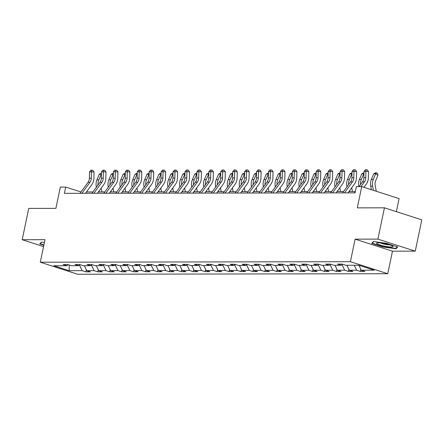 <?xml version="1.0" encoding="UTF-8"?>
<svg xmlns="http://www.w3.org/2000/svg" width="444" height="444" viewBox="0 0 444 444"><rect width="100%" height="100%" fill="white"/><g stroke="black" fill="none" stroke-linecap="round" stroke-linejoin="round"><path stroke-width="0.67" d="M396.364 211.66L399.089 198.618L361.727 186.58L356.371 186.591L355.067 192.851L64.386 193.334L65.695 187.079L60.34 187.085L55.894 208.369L28.738 208.414L22.2 239.716L43.551 246.592M415.262 251.154L421.8 219.852L384.437 207.82L377.9 239.122L355.1 239.155L350.394 261.694L387.756 273.726L392.468 251.193L415.262 251.154L377.9 239.122M350.394 261.694L40.287 262.215L77.65 274.248L387.756 273.726M69.17 270.696L82.173 270.679L85.859 271.861L90.448 271.856L86.763 270.668L94.106 270.657L97.791 271.845L102.381 271.833L98.696 270.651L106.038 270.635L109.724 271.822L114.313 271.817L110.628 270.629L117.971 270.618L121.656 271.806L126.246 271.795L122.561 270.607L129.903 270.596L133.589 271.784L138.178 271.778L134.493 270.59L141.836 270.574L145.521 271.761L150.111 271.756L146.426 270.568L153.768 270.557L157.459 271.745L162.043 271.734L158.358 270.551L165.701 270.535L169.392 271.722L173.981 271.717L170.291 270.529L177.639 270.518L181.324 271.706L185.914 271.695L182.229 270.507L189.571 270.496L193.257 271.684L197.846 271.678L194.161 270.49L201.504 270.474L205.189 271.661L209.779 271.656L206.094 270.468L213.436 270.457L217.122 271.645L221.711 271.634L218.026 270.452L225.369 270.435L229.054 271.623L233.644 271.617L229.959 270.429L237.301 270.418L240.987 271.606L245.576 271.595L241.891 270.407L249.234 270.396L252.919 271.584L257.509 271.578L253.824 270.39L261.166 270.374L264.852 271.562L269.441 271.556L265.756 270.368L273.099 270.357L276.79 271.545L281.379 271.534L277.689 270.352L285.037 270.335L288.722 271.523L293.312 271.517L289.621 270.329L296.969 270.318L300.655 271.506L305.244 271.495L301.559 270.307L308.902 270.296L312.587 271.484L317.177 271.478L313.492 270.291L320.834 270.274L324.52 271.462L329.109 271.456L325.424 270.268L332.767 270.257L336.452 271.445L341.042 271.434L337.357 270.246L344.699 270.235L348.385 271.423L352.974 271.417L349.289 270.23L356.632 270.218L360.317 271.406L364.907 271.395L361.222 270.207L374.225 270.185L358.88 265.246L345.87 265.268L342.185 264.08L337.595 264.086L341.281 265.273L333.938 265.284L330.253 264.097L325.663 264.108L329.348 265.29L322.005 265.307L318.32 264.119L313.73 264.125L317.416 265.312L310.073 265.323L306.388 264.136L301.798 264.147L305.483 265.334L298.14 265.346L294.455 264.158L289.865 264.163L293.551 265.351L286.208 265.368L282.523 264.18L277.933 264.186L281.618 265.373L274.275 265.384L270.59 264.197L266 264.208L269.686 265.395L262.343 265.407L258.658 264.219L254.068 264.224L257.753 265.412L250.41 265.423L246.725 264.236L242.135 264.247L245.821 265.434L238.478 265.445L234.787 264.258L230.197 264.263L233.888 265.451L226.54 265.468L222.855 264.28L218.265 264.285L221.95 265.473L214.607 265.484L210.922 264.297L206.332 264.308L210.018 265.495L202.675 265.506L198.99 264.319L194.4 264.324L198.085 265.512L190.742 265.523L187.057 264.335L182.467 264.347L186.153 265.534L178.81 265.545L175.125 264.358L170.535 264.363L174.22 265.551L166.877 265.567L163.192 264.38L158.602 264.385L162.288 265.573L154.945 265.584L151.26 264.396L146.67 264.408L150.355 265.595L143.012 265.606L139.327 264.419L134.737 264.424L138.423 265.612L131.08 265.623L127.389 264.435L122.805 264.446L126.49 265.634L119.142 265.645L115.457 264.458L110.867 264.463L114.558 265.651L107.209 265.667L103.524 264.48L98.934 264.485L102.62 265.673L95.277 265.684L91.592 264.496L87.002 264.507L90.687 265.695L83.344 265.706L79.659 264.519L75.069 264.524L78.755 265.712L71.412 265.723L67.727 264.535L63.137 264.546L66.822 265.734L53.818 265.756L69.17 270.696L69.231 265.024M342.696 264.241L341.281 265.273M356.632 270.218L354.279 265.251M349.289 270.23L346.936 265.262M330.763 264.263L329.348 265.29M344.699 270.235L342.074 264.696M337.357 270.246L334.998 265.284M318.831 264.28L317.416 265.312M332.767 270.257L330.136 264.718M325.424 270.268L323.066 265.301M306.898 264.302L305.483 265.334M320.834 270.274L318.204 264.741M313.492 270.291L311.133 265.323M294.966 264.324L293.551 265.351M308.902 270.296L306.271 264.757M301.559 270.307L299.201 265.346M283.033 264.341L281.618 265.373M296.969 270.318L294.339 264.779M289.621 270.329L287.268 265.362M271.101 264.363L269.686 265.395M285.037 270.335L282.406 264.796M277.689 270.352L275.336 265.384M259.168 264.38L257.753 265.412M273.099 270.357L270.474 264.818M265.756 270.368L263.403 265.401M247.23 264.402L245.821 265.434M261.166 270.374L258.541 264.84M253.824 270.39L251.471 265.423M235.298 264.424L233.888 265.451M249.234 270.396L246.609 264.857M241.891 270.407L239.538 265.445M223.365 264.441L221.95 265.473M237.301 270.418L234.676 264.879M229.959 270.429L227.606 265.462M211.433 264.463L210.018 265.495M225.369 270.435L222.744 264.896M218.026 270.452L215.667 265.484M199.5 264.48L198.085 265.512M213.436 270.457L210.806 264.918M206.094 270.468L203.735 265.501M187.568 264.502L186.153 265.534M201.504 270.474L198.873 264.94M194.161 270.49L191.802 265.523M175.635 264.524L174.22 265.551M189.571 270.496L186.941 264.957M182.229 270.507L179.87 265.545M163.703 264.541L162.288 265.573M177.639 270.518L175.008 264.979M170.291 270.529L167.937 265.562M151.77 264.563L150.355 265.595M165.701 270.535L163.076 264.996M158.358 270.551L156.005 265.584M139.832 264.58L138.423 265.612M153.768 270.557L151.143 265.018M146.426 270.568L144.072 265.601M127.9 264.602L126.49 265.634M141.836 270.574L139.211 265.04M134.493 270.59L132.14 265.623M115.967 264.624L114.558 265.651M129.903 270.596L127.278 265.057M122.561 270.607L120.207 265.645M104.035 264.641L102.62 265.673M117.971 270.618L115.346 265.079M110.628 270.629L108.269 265.662M92.102 264.663L90.687 265.695M106.038 270.635L103.413 265.096M98.696 270.651L96.337 265.684M80.17 264.68L78.755 265.712M94.106 270.657L91.475 265.118M86.763 270.668L84.404 265.701M68.237 264.702L66.822 265.734M82.173 270.679L79.543 265.14M361.727 186.58L357.281 207.864L384.437 207.82M40.287 262.215L44.994 239.677L22.2 239.716M81.008 191.958L65.695 187.079M355.35 191.497L348.973 191.508M343.539 191.514L337.04 191.525M331.601 191.536L325.108 191.547M319.669 191.558L313.175 191.564M307.736 191.575L301.243 191.586M295.804 191.597L289.31 191.608M283.871 191.614L277.378 191.625M271.939 191.636L265.445 191.647M260.006 191.658L253.513 191.664M248.074 191.675L241.575 191.686M236.141 191.697L229.642 191.708M224.209 191.714L217.71 191.725M212.271 191.736L205.777 191.747M200.338 191.758L193.845 191.764M188.406 191.775L181.912 191.786M176.473 191.797L169.98 191.808M164.541 191.814L158.047 191.825M152.608 191.836L146.115 191.847M140.676 191.858L134.177 191.864M128.743 191.875L122.244 191.886M116.811 191.897L110.312 191.908M104.878 191.913L98.379 191.925M92.94 191.936L86.447 191.947M361.222 270.207L358.869 265.246M80.775 192.274L80.841 191.958M85.859 271.861L86.308 269.713M97.791 271.845L98.241 269.691M109.724 271.822L110.173 269.669M121.656 271.806L122.106 269.652M133.589 271.784L134.038 269.63M145.521 271.761L145.971 269.613M157.459 271.745L157.909 269.591M169.392 271.722L169.841 269.569M181.324 271.706L181.774 269.552M193.257 271.684L193.706 269.53M205.189 271.661L205.639 269.514M217.122 271.645L217.571 269.491M229.054 271.623L229.504 269.469M240.987 271.606L241.436 269.453M252.919 271.584L253.369 269.43M264.852 271.562L265.301 269.414M276.79 271.545L277.239 269.391M288.722 271.523L289.172 269.369M300.655 271.506L301.104 269.353M312.587 271.484L313.037 269.33M324.52 271.462L324.969 269.314M336.452 271.445L336.902 269.292M348.385 271.423L348.834 269.269M360.317 271.406L360.767 269.253M44.406 242.491L41.486 242.091L39.732 243.911L43.834 245.232M355.1 239.155L392.468 251.193M386.48 243.334L373.471 241.53L371.717 243.356L382.967 246.981L395.976 248.779L397.73 246.958L386.48 243.334M396.153 247.924L395.976 248.779M383.033 246.659L382.967 246.981M80.02 193.312L88.04 182.34A6.466 5.217 89.9 0 0 89.388 178.188L89.538 171.867L91.447 171.861L91.697 170.213L92.741 170.252L94.056 171.961L93.906 178.283A9.701 7.826 -90.1 0 1 91.886 184.504L85.459 193.301M81.929 193.307L89.954 182.334A6.466 5.217 89.9 0 0 91.298 178.183L91.447 171.861L94.056 171.961M89.538 171.867L90.931 170.213L91.697 170.213M101.41 174.403L99.262 174.253L101.437 173.21M101.421 173.904L98.829 179.864A9.701 7.826 89.9 0 0 97.974 185.048M99.262 174.253L96.914 179.87A9.701 7.826 89.9 0 0 96.248 186.53L96.376 187.235M99.012 191.064L99.173 191.925M101.848 191.919L101.143 188.151M43.901 244.916L40.188 243.717L41.725 242.119M40.26 243.362L40.188 243.717M378.21 242.79A8.408 1.254 -168.2 0 0 376.901 242.924A8.408 1.254 -168.2 0 0 381.03 245.282A8.408 1.254 -168.2 0 0 391.342 247.019A8.408 1.254 -168.2 0 0 392.785 246.242A8.408 1.254 -168.2 0 0 386.469 243.995A8.408 1.254 -168.2 0 0 378.21 242.79M380.308 242.918A5.755 0.86 -168.2 0 0 389.577 244.872A5.755 0.86 -168.2 0 0 389.666 244.872M397.236 246.797L395.676 248.418L383.072 246.675L372.172 243.162L373.709 241.564M372.244 242.807L372.172 243.162M91.952 193.29L99.972 182.318A6.466 5.217 89.9 0 0 101.321 178.166L101.471 171.845L103.38 171.845L103.63 170.191L104.673 170.23L105.988 171.939L105.838 178.26A9.701 7.826 -90.1 0 1 103.818 184.488L97.391 193.284M93.867 193.29L101.887 182.312A6.466 5.217 89.9 0 0 103.23 178.161L103.38 171.845L105.988 171.939M101.471 171.845L102.864 170.191L103.63 170.191M103.885 193.273L111.905 182.295A6.466 5.217 89.9 0 0 113.253 178.144L113.403 171.828L115.318 171.822L115.562 170.174L116.606 170.213L117.921 171.922L117.771 178.238A9.701 7.826 -90.1 0 1 115.751 184.465L109.324 193.262M105.8 193.268L113.819 182.295A6.466 5.217 89.9 0 0 115.168 178.144L115.318 171.822L117.921 171.922M113.403 171.828L114.796 170.174L115.562 170.174M113.342 174.387L111.194 174.237L113.37 173.188M113.353 173.882L110.761 179.848A9.701 7.826 89.9 0 0 109.907 185.031M111.194 174.237L108.852 179.848A9.701 7.826 89.9 0 0 108.181 186.508L108.314 187.213M110.945 191.042L111.105 191.902M113.781 191.902L113.076 188.128M125.275 174.364L123.127 174.215L125.302 173.166M125.286 173.865L122.694 179.826A9.701 7.826 89.9 0 0 121.845 185.009M123.127 174.215L120.785 179.831A9.701 7.826 89.9 0 0 120.113 186.491L120.246 187.196M122.877 191.025L123.038 191.886M125.719 191.88L125.008 188.112M115.817 193.251L123.837 182.279A6.466 5.217 89.9 0 0 125.186 178.127L125.336 171.806L127.25 171.8L127.495 170.152L128.538 170.191L129.853 171.9L129.703 178.222A9.701 7.826 -90.1 0 1 127.683 184.449L121.256 193.24M117.732 193.245L125.752 182.273A6.466 5.217 89.9 0 0 127.101 178.122L127.25 171.8L129.853 171.9M125.336 171.806L126.734 170.152L127.495 170.152M127.75 193.229L135.77 182.256A6.466 5.217 89.9 0 0 137.118 178.105L137.268 171.784L139.183 171.784L139.427 170.13L140.471 170.169L141.786 171.878L141.636 178.199A9.701 7.826 -90.1 0 1 139.616 184.427L133.189 193.223M129.665 193.229L137.684 182.256A6.466 5.217 89.9 0 0 139.033 178.105L139.183 171.784L141.786 171.878M137.268 171.784L138.667 170.135L139.427 170.13M139.682 193.212L147.702 182.24A6.466 5.217 89.9 0 0 149.051 178.088L149.201 171.767L151.115 171.761L151.365 170.113L152.403 170.152L153.724 171.861L153.574 178.183A9.701 7.826 -90.1 0 1 151.548 184.404L145.121 193.201M141.597 193.207L149.617 182.234A6.466 5.217 89.9 0 0 150.966 178.083L151.115 171.761L153.724 171.861M149.201 171.767L150.599 170.113L151.365 170.113M137.207 174.342L135.059 174.198L137.235 173.149M137.218 173.843L134.626 179.803A9.701 7.826 89.9 0 0 133.777 184.987M135.059 174.198L132.717 179.809A9.701 7.826 89.9 0 0 132.046 186.469L132.179 187.174M134.81 191.003L134.97 191.864M137.651 191.858L136.941 188.09M149.14 174.326L146.992 174.176L149.167 173.127M149.156 173.82L146.559 179.787A9.701 7.826 89.9 0 0 145.71 184.97M146.992 174.176L144.65 179.787A9.701 7.826 89.9 0 0 143.978 186.452L144.111 187.157M146.742 190.981L146.903 191.847M149.584 191.841L148.873 188.067M161.072 174.303L158.924 174.153L161.105 173.11M161.089 173.804L158.497 179.764A9.701 7.826 89.9 0 0 157.642 184.948M158.924 174.153L156.582 179.77A9.701 7.826 89.9 0 0 155.911 186.43L156.044 187.135M158.674 190.964L158.841 191.825M161.516 191.819L160.806 188.051M173.01 174.287L170.857 174.137L173.038 173.088M173.021 173.782L170.429 179.748A9.701 7.826 89.9 0 0 169.575 184.932M170.857 174.137L168.515 179.748A9.701 7.826 89.9 0 0 167.843 186.408L167.976 187.113M170.607 190.942L170.774 191.802M173.449 191.802L172.738 188.028M184.943 174.264L182.789 174.115L184.97 173.066M184.954 173.765L182.362 179.726A9.701 7.826 89.9 0 0 181.507 184.909M182.789 174.115L180.447 179.731A9.701 7.826 89.9 0 0 179.776 186.391L179.909 187.096M182.545 190.926L182.706 191.786M185.381 191.78L184.671 188.012M196.875 174.242L194.727 174.098L196.903 173.049M196.886 173.743L194.294 179.703A9.701 7.826 89.9 0 0 193.44 184.887M194.727 174.098L192.38 179.709A9.701 7.826 89.9 0 0 191.708 186.369L191.841 187.074M194.478 190.903L194.639 191.764M197.314 191.758L196.603 187.99M208.808 174.226L206.66 174.076L208.835 173.027M208.819 173.721L206.227 179.687A9.701 7.826 89.9 0 0 205.372 184.871M206.66 174.076L204.312 179.687A9.701 7.826 89.9 0 0 203.646 186.352L203.774 187.057M206.41 190.881L206.571 191.747M209.246 191.741L208.536 187.967M220.74 174.203L218.592 174.054L220.768 173.01M220.751 173.704L218.159 179.665A9.701 7.826 89.9 0 0 217.305 184.848M218.592 174.054L216.25 179.67A9.701 7.826 89.9 0 0 215.579 186.33L215.712 187.035M218.343 190.864L218.504 191.725M221.179 191.719L220.474 187.951M232.673 174.187L230.525 174.037L232.7 172.988M232.684 173.682L230.092 179.648A9.701 7.826 89.9 0 0 229.237 184.832M230.525 174.037L228.183 179.648A9.701 7.826 89.9 0 0 227.511 186.308L227.644 187.013M230.275 190.842L230.436 191.703M233.111 191.703L232.406 187.929M244.605 174.165L242.457 174.015L244.633 172.966M244.616 173.665L242.024 179.626A9.701 7.826 89.9 0 0 241.175 184.809M242.457 174.015L240.115 179.631A9.701 7.826 89.9 0 0 239.444 186.291L239.577 186.996M242.208 190.826L242.369 191.686M245.049 191.68L244.339 187.912M256.538 174.142L254.39 173.998L256.565 172.949M256.549 173.643L253.957 179.604A9.701 7.826 89.9 0 0 253.108 184.787M254.39 173.998L252.048 179.609A9.701 7.826 89.9 0 0 251.376 186.269L251.509 186.974M254.14 190.803L254.301 191.664M256.982 191.658L256.271 187.89M268.47 174.126L266.322 173.976L268.503 172.927M268.487 173.621L265.889 179.587A9.701 7.826 89.9 0 0 265.04 184.771M266.322 173.976L263.98 179.587A9.701 7.826 89.9 0 0 263.309 186.252L263.442 186.957M266.073 190.781L266.233 191.647M268.914 191.642L268.204 187.868M280.403 174.103L278.255 173.954L280.436 172.91M280.419 173.604L277.827 179.565A9.701 7.826 89.9 0 0 276.973 184.748M278.255 173.954L275.913 179.57A9.701 7.826 89.9 0 0 275.241 186.23L275.374 186.935M278.005 190.765L278.172 191.625M280.847 191.619L280.136 187.851M292.341 174.087L290.187 173.937L292.368 172.888M292.352 173.582L289.76 179.548A9.701 7.826 89.9 0 0 288.905 184.732M290.187 173.937L287.845 179.548A9.701 7.826 89.9 0 0 287.174 186.208L287.307 186.913M289.943 190.742L290.104 191.603M292.779 191.603L292.069 187.829M304.273 174.065L302.12 173.915L304.301 172.866M304.284 173.565L301.692 179.526A9.701 7.826 89.9 0 0 300.838 184.71M302.12 173.915L299.778 179.531A9.701 7.826 89.9 0 0 299.106 186.191L299.239 186.896M301.876 190.726L302.037 191.586M304.712 191.58L304.001 187.812M316.206 174.042L314.058 173.898L316.233 172.849M316.217 173.543L313.625 179.504A9.701 7.826 89.9 0 0 312.77 184.687M314.058 173.898L311.71 179.509A9.701 7.826 89.9 0 0 311.039 186.169L311.172 186.874M313.808 190.704L313.969 191.564M316.644 191.558L315.934 187.79M328.138 174.026L325.99 173.876L328.166 172.827M328.149 173.521L325.557 179.487A9.701 7.826 89.9 0 0 324.703 184.671M325.99 173.876L323.643 179.487A9.701 7.826 89.9 0 0 322.977 186.153L323.104 186.857M325.741 190.681L325.902 191.547M328.577 191.542L327.872 187.768M340.071 174.004L337.923 173.854L340.098 172.81M340.082 173.504L337.49 179.465A9.701 7.826 89.9 0 0 336.635 184.649M337.923 173.854L335.581 179.47A9.701 7.826 89.9 0 0 334.909 186.13L335.042 186.835M337.673 190.665L337.834 191.525M340.509 191.519L339.804 187.751M151.615 193.19L159.64 182.218A6.466 5.217 89.9 0 0 160.983 178.066L161.133 171.745L163.048 171.745L163.298 170.091L164.341 170.13L165.656 171.839L165.507 178.161A9.701 7.826 -90.1 0 1 163.481 184.388L157.054 193.179M153.53 193.19L161.549 182.212A6.466 5.217 89.9 0 0 162.898 178.061L163.048 171.745L165.656 171.839M161.133 171.745L162.532 170.091L163.298 170.091M163.553 193.173L171.573 182.195A6.466 5.217 89.9 0 0 172.921 178.044L173.066 171.728L174.98 171.723L175.23 170.074L176.274 170.113L177.589 171.822L177.439 178.138A9.701 7.826 -90.1 0 1 175.419 184.365L168.986 193.162M165.462 193.168L173.482 182.195A6.466 5.217 89.9 0 0 174.831 178.044L174.98 171.723L177.589 171.822M173.066 171.728L174.464 170.074L175.23 170.074M175.485 193.151L183.505 182.179A6.466 5.217 89.9 0 0 184.854 178.027L185.004 171.706L186.913 171.7L187.163 170.052L188.206 170.091L189.521 171.8L189.372 178.122A9.701 7.826 -90.1 0 1 187.351 184.349L180.919 193.14M177.395 193.146L185.414 182.173A6.466 5.217 89.9 0 0 186.763 178.022L186.913 171.7L189.521 171.8M185.004 171.706L186.397 170.052L187.163 170.052M187.418 193.129L195.438 182.157A6.466 5.217 89.9 0 0 196.786 178.005L196.936 171.684L198.845 171.684L199.095 170.03L200.139 170.069L201.454 171.778L201.304 178.1A9.701 7.826 -90.1 0 1 199.284 184.327L192.857 193.123M189.327 193.129L197.347 182.157A6.466 5.217 89.9 0 0 198.696 178.005L198.845 171.684L201.454 171.778M196.936 171.684L198.329 170.035L199.095 170.03M199.35 193.112L207.37 182.14A6.466 5.217 89.9 0 0 208.719 177.989L208.869 171.667L210.778 171.662L211.028 170.013L212.071 170.052L213.386 171.761L213.237 178.083A9.701 7.826 -90.1 0 1 211.216 184.304L204.789 193.101M201.26 193.107L209.285 182.134A6.466 5.217 89.9 0 0 210.628 177.983L210.778 171.662L213.386 171.761M208.869 171.667L210.262 170.013L211.028 170.013M211.283 193.09L219.303 182.118A6.466 5.217 89.9 0 0 220.651 177.966L220.801 171.645L222.71 171.645L222.96 169.991L224.004 170.03L225.319 171.739L225.169 178.061A9.701 7.826 -90.1 0 1 223.149 184.288L216.722 193.079M213.198 193.09L221.217 182.112A6.466 5.217 89.9 0 0 222.561 177.961L222.71 171.645L225.319 171.739M220.801 171.645L222.194 169.991L222.96 169.991M223.215 193.073L231.235 182.096A6.466 5.217 89.9 0 0 232.584 177.944L232.734 171.628L234.648 171.623L234.893 169.974L235.936 170.013L237.251 171.723L237.102 178.038A9.701 7.826 -90.1 0 1 235.081 184.266L228.654 193.062M225.13 193.068L233.15 182.096A6.466 5.217 89.9 0 0 234.499 177.944L234.648 171.623L237.251 171.723M232.734 171.628L234.127 169.974L234.893 169.974M235.148 193.051L243.168 182.079A6.466 5.217 89.9 0 0 244.516 177.927L244.666 171.606L246.581 171.6L246.825 169.952L247.869 169.991L249.184 171.7L249.034 178.022A9.701 7.826 -90.1 0 1 247.014 184.249L240.587 193.04M237.063 193.046L245.082 182.073A6.466 5.217 89.9 0 0 246.431 177.922L246.581 171.6L249.184 171.7M244.666 171.606L246.065 169.952L246.825 169.952M247.08 193.029L255.1 182.057A6.466 5.217 89.9 0 0 256.449 177.905L256.599 171.584L258.513 171.584L258.758 169.93L259.801 169.969L261.116 171.678L260.967 178A9.701 7.826 -90.1 0 1 258.946 184.227L252.519 193.023M248.995 193.029L257.015 182.057A6.466 5.217 89.9 0 0 258.364 177.905L258.513 171.584L261.116 171.678M256.599 171.584L257.997 169.935L258.758 169.93M259.013 193.012L267.038 182.04A6.466 5.217 89.9 0 0 268.381 177.889L268.531 171.567L270.446 171.562L270.696 169.913L271.734 169.952L273.054 171.662L272.905 177.983A9.701 7.826 -90.1 0 1 270.879 184.204L264.452 193.001M260.928 193.007L268.947 182.034A6.466 5.217 89.9 0 0 270.296 177.883L270.446 171.562L273.054 171.662M268.531 171.567L269.93 169.913L270.696 169.913M270.945 192.99L278.971 182.018A6.466 5.217 89.9 0 0 280.314 177.866L280.464 171.545L282.378 171.545L282.628 169.891L283.672 169.93L284.987 171.639L284.837 177.961A9.701 7.826 -90.1 0 1 282.811 184.188L276.384 192.979M272.86 192.99L280.88 182.012A6.466 5.217 89.9 0 0 282.229 177.861L282.378 171.545L284.987 171.639M280.464 171.545L281.862 169.891L282.628 169.891M282.884 192.974L290.903 181.996A6.466 5.217 89.9 0 0 292.252 177.844L292.402 171.528L294.311 171.523L294.561 169.874L295.604 169.913L296.919 171.623L296.77 177.939A9.701 7.826 -90.1 0 1 294.749 184.166L288.317 192.962M284.793 192.968L292.812 181.996A6.466 5.217 89.9 0 0 294.161 177.844L294.311 171.523L296.919 171.623M292.402 171.528L293.795 169.874L294.561 169.874M294.816 192.951L302.836 181.979A6.466 5.217 89.9 0 0 304.184 177.828L304.334 171.506L306.243 171.501L306.493 169.852L307.537 169.891L308.852 171.6L308.702 177.922A9.701 7.826 -90.1 0 1 306.682 184.149L300.249 192.94M296.725 192.946L304.745 181.973A6.466 5.217 89.9 0 0 306.094 177.822L306.243 171.501L308.852 171.6M304.334 171.506L305.727 169.852L306.493 169.852M306.749 192.929L314.768 181.957A6.466 5.217 89.9 0 0 316.117 177.805L316.267 171.484L318.176 171.484L318.426 169.83L319.469 169.869L320.784 171.578L320.635 177.9A9.701 7.826 -90.1 0 1 318.614 184.127L312.188 192.924M308.658 192.929L316.677 181.957A6.466 5.217 89.9 0 0 318.026 177.805L318.176 171.484L320.784 171.578M316.267 171.484L317.66 169.836L318.426 169.83M318.681 192.912L326.701 181.94A6.466 5.217 89.9 0 0 328.049 177.789L328.199 171.467L330.108 171.462L330.358 169.813L331.402 169.852L332.717 171.562L332.567 177.883A9.701 7.826 -90.1 0 1 330.547 184.105L324.12 192.901M320.59 192.907L328.616 181.935A6.466 5.217 89.9 0 0 329.959 177.783L330.108 171.462L332.717 171.562M328.199 171.467L329.592 169.813L330.358 169.813M330.614 192.89L338.633 181.918A6.466 5.217 89.9 0 0 339.982 177.767L340.132 171.445L342.046 171.445L342.291 169.791L343.334 169.83L344.649 171.539L344.5 177.861A9.701 7.826 -90.1 0 1 342.479 184.088L336.053 192.879M332.528 192.89L340.548 181.912A6.466 5.217 89.9 0 0 341.897 177.761L342.046 171.445L344.649 171.539M340.132 171.445L341.525 169.791L342.291 169.791M352.003 173.987L349.855 173.837L352.031 172.788M352.014 173.482L349.422 179.448A9.701 7.826 89.9 0 0 348.568 184.632M349.855 173.837L347.513 179.448A9.701 7.826 89.9 0 0 346.842 186.108L346.975 186.813M349.606 190.643L349.767 191.503M352.442 191.503L351.737 187.729M342.546 192.874L350.566 181.896A6.466 5.217 89.9 0 0 351.914 177.744L352.064 171.428L353.979 171.423L354.223 169.774L355.267 169.813L356.582 171.523L356.432 177.839A9.701 7.826 -90.1 0 1 354.412 184.066L347.985 192.863M344.461 192.868L352.481 181.896A6.466 5.217 89.9 0 0 353.829 177.744L353.979 171.423L356.582 171.523M352.064 171.428L353.457 169.774L354.223 169.774M363.936 173.965L361.788 173.815L363.963 172.766M363.947 173.465L361.355 179.426A9.701 7.826 89.9 0 0 360.506 184.61M361.788 173.815L359.446 179.432A9.701 7.826 89.9 0 0 358.774 186.092L358.869 186.585M359.057 186.585L362.498 181.879A6.466 5.217 89.9 0 0 363.847 177.728L363.997 171.406L365.911 171.401L366.156 169.752L367.199 169.791L368.514 171.501L368.365 177.822A9.701 7.826 -90.1 0 1 366.344 184.049L363.963 187.301M360.972 186.58L364.413 181.874A6.466 5.217 89.9 0 0 365.762 177.722L365.911 171.401L368.514 171.501M363.997 171.406L365.395 169.752L366.156 169.752M354.479 192.851L355.3 191.73M376.273 191.264L375.158 185.337A6.466 5.217 -90.1 0 1 375.607 180.897L377.949 175.28L375.635 173.793L373.287 179.404A9.701 7.826 89.9 0 0 372.621 186.069L373.426 190.348M376.379 172.749L375.635 173.793L373.72 173.798L375.613 172.749L376.379 172.749L377.306 173.343L377.949 175.28M373.72 173.798L371.378 179.409A9.701 7.826 89.9 0 0 370.707 186.069L371.389 189.693M88.04 182.34L89.954 182.334M89.388 178.188L91.298 178.183M98.829 179.864L96.914 179.87M96.892 186.53L96.248 186.53M99.972 182.318L101.887 182.312M101.321 178.166L103.23 178.161M111.905 182.295L113.819 182.295M113.253 178.144L115.168 178.144M110.761 179.848L108.852 179.848M108.824 186.508L108.181 186.508M122.694 179.826L120.785 179.831M120.762 186.491L120.113 186.491M123.837 182.279L125.752 182.273M125.186 178.127L127.101 178.122M135.77 182.256L137.684 182.256M137.118 178.105L139.033 178.105M147.702 182.24L149.617 182.234M149.051 178.088L150.966 178.083M134.626 179.803L132.717 179.809M132.695 186.469L132.046 186.469M146.559 179.787L144.65 179.787M144.627 186.447L143.978 186.452M158.497 179.764L156.582 179.77M156.56 186.43L155.911 186.43M170.429 179.748L168.515 179.748M168.492 186.408L167.843 186.408M182.362 179.726L180.447 179.731M180.425 186.391L179.776 186.391M194.294 179.703L192.38 179.709M192.357 186.369L191.708 186.369M206.227 179.687L204.312 179.687M204.29 186.347L203.646 186.352M218.159 179.665L216.25 179.67M216.222 186.33L215.579 186.33M230.092 179.648L228.183 179.648M228.155 186.308L227.511 186.308M242.024 179.626L240.115 179.631M240.093 186.291L239.444 186.291M253.957 179.604L252.048 179.609M252.026 186.269L251.376 186.269M265.889 179.587L263.98 179.587M263.958 186.247L263.309 186.252M277.827 179.565L275.913 179.57M275.891 186.23L275.241 186.23M289.76 179.548L287.845 179.548M287.823 186.208L287.174 186.208M301.692 179.526L299.778 179.531M299.756 186.191L299.106 186.191M313.625 179.504L311.71 179.509M311.688 186.169L311.039 186.169M325.557 179.487L323.643 179.487M323.621 186.147L322.977 186.153M337.49 179.465L335.581 179.47M335.553 186.13L334.909 186.13M159.64 182.218L161.549 182.212M160.983 178.066L162.898 178.061M171.573 182.195L173.482 182.195M172.921 178.044L174.831 178.044M183.505 182.179L185.414 182.173M184.854 178.027L186.763 178.022M195.438 182.157L197.347 182.157M196.786 178.005L198.696 178.005M207.37 182.14L209.285 182.134M208.719 177.989L210.628 177.983M219.303 182.118L221.217 182.112M220.651 177.966L222.561 177.961M231.235 182.096L233.15 182.096M232.584 177.944L234.499 177.944M243.168 182.079L245.082 182.073M244.516 177.927L246.431 177.922M255.1 182.057L257.015 182.057M256.449 177.905L258.364 177.905M267.038 182.04L268.947 182.034M268.381 177.889L270.296 177.883M278.971 182.018L280.88 182.012M280.314 177.866L282.229 177.861M290.903 181.996L292.812 181.996M292.252 177.844L294.161 177.844M302.836 181.979L304.745 181.973M304.184 177.828L306.094 177.822M314.768 181.957L316.677 181.957M316.117 177.805L318.026 177.805M326.701 181.94L328.616 181.935M328.049 177.789L329.959 177.783M338.633 181.918L340.548 181.912M339.982 177.767L341.897 177.761M349.422 179.448L347.513 179.448M347.491 186.108L346.842 186.108M350.566 181.896L352.481 181.896M351.914 177.744L353.829 177.744M361.355 179.426L359.446 179.432M359.424 186.092L358.774 186.092M362.498 181.879L364.413 181.874M363.847 177.728L365.762 177.722M373.287 179.404L371.378 179.409M372.621 186.069L370.707 186.069"/></g></svg>
